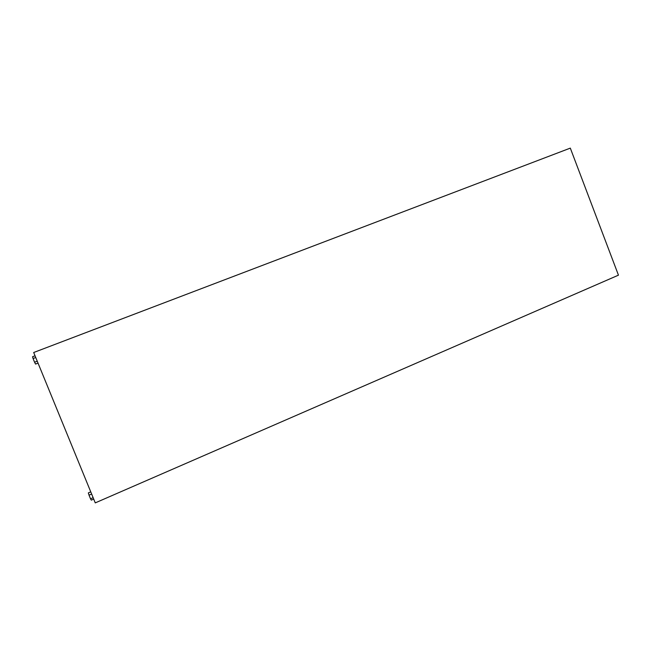 <?xml version="1.0" encoding="UTF-8"?>
<svg xmlns="http://www.w3.org/2000/svg" width="651" height="651" viewBox="0 0 651 651"><rect width="100%" height="100%" fill="white"/><g stroke="black" fill="none" stroke-linecap="round" stroke-linejoin="round"><path stroke-width="0.98" d="M95.266 502.881L33.689 352.508L570.309 148.119L618.45 275.161L95.266 502.881M93.142 497.681L90.53 498.812L91.295 500.139L93.72 499.089M90.53 498.812L89.041 495.183L91.653 494.052M89.041 495.183L88.333 492.905L90.758 491.855M37.245 361.183L34.568 362.216L35.553 364.072L38.035 363.12M34.568 362.216L33.063 358.53L35.74 357.513M33.063 358.53L32.55 356.74L35.032 355.796"/></g></svg>
